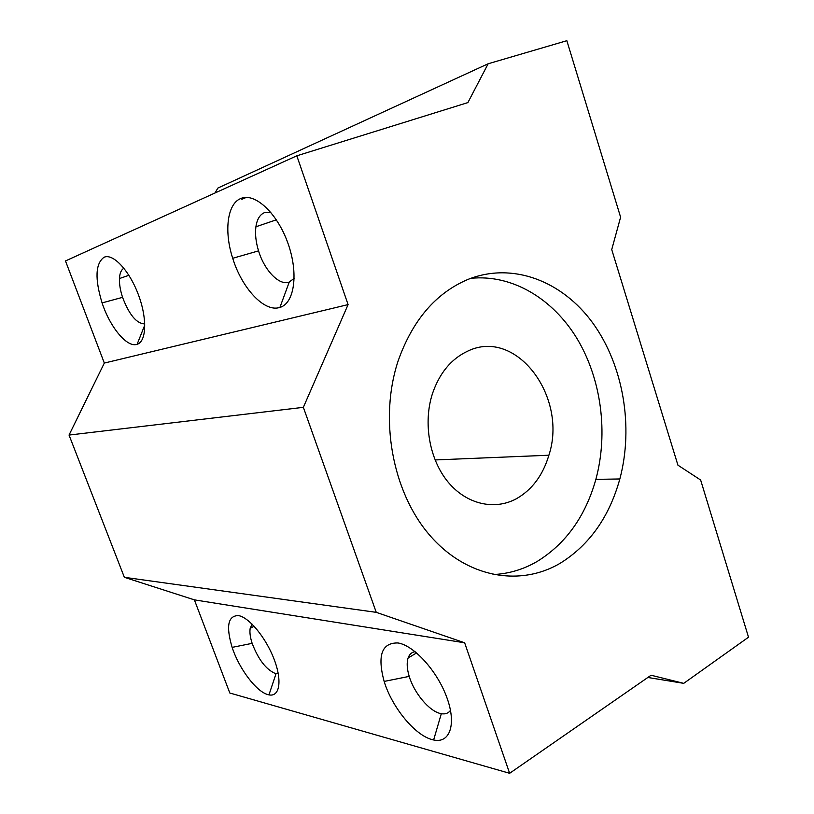<?xml version="1.0" encoding="UTF-8"?>
<svg xmlns="http://www.w3.org/2000/svg" width="814" height="814" viewBox="0 0 814 814"><rect width="100%" height="100%" fill="white"/><g stroke="black" fill="none" stroke-linecap="round" stroke-linejoin="round"><path stroke-width="1.22" d="M104.029 257.275C112.983 253.073 129.314 270.431 138.288 294.434C147.395 318.376 146.51 341.615 137.118 344.302L136.711 344.414C126.709 347.466 109.982 327.045 102.086 302.91C94.739 278.785 95.391 263.573 104.029 257.275M240.659 198.565C254.558 192.104 277.259 212.922 287.932 243.233C298.809 273.463 294.424 303.378 279.914 307.417L279.263 307.6C263.94 312.067 241.789 287.973 232.712 258.282C223.992 231.644 227.106 203.999 240.659 198.565M270.838 212.383L264.347 212.688C259.819 214.662 257.01 219.363 255.911 226.77C254.986 234.076 255.871 242.104 258.547 250.875C264.326 270.136 278.897 285.521 288.797 282.265L294.2 278.408M397.985 642.958C413.96 645.37 437.342 671.051 446.906 697.669C456.695 724.328 449.867 743.691 433.628 739.977L432.214 739.631C414.743 735.235 391.89 707.071 384.147 681.43C377.136 655.443 381.746 642.612 397.985 642.958M415.109 651.668C411.721 652.207 409.391 654.314 408.109 657.977C406.583 662.759 406.959 668.894 409.218 676.383C414.133 692.999 429.151 711.08 440.405 713.512L441.32 713.705C445.329 714.387 448.382 713.268 450.488 710.357M238.4 615.588C248.931 617.154 265.863 637.555 274.064 659.147C282.407 680.769 279.68 697.201 268.966 694.871L268.05 694.647C256.379 691.808 239.051 668.701 232.143 647.374C225.844 626.281 227.93 615.689 238.4 615.588M252.126 624.165L250.183 628.316C249.522 632.254 250.173 637.26 252.147 643.345C258.343 659.523 266.097 669.596 275.427 673.544L278.266 673.626M560.673 562.962C589.621 544.78 609.34 516.778 619.841 478.968C633.78 426.638 623.341 365.293 592.826 323.066C562.301 281.023 512.494 261.548 467.836 279.477C435.866 293.06 412.657 320.126 398.219 360.663C378.958 418.223 392.195 491.3 429.1 534.503C465.974 577.879 520.085 587.281 560.673 562.962M493.06 574.572C508.74 573.829 523.453 569.454 537.199 561.436C565.872 543.691 585.429 516.341 595.868 479.375C608.404 433.038 601.363 379.334 577.238 338.939C553.001 298.758 512.148 274.043 470.757 278.337M516.463 498.707C532.091 489.753 542.907 475.254 548.89 455.219C568.05 397.252 516.402 327.32 467.663 351.16C451.2 358.872 439.438 373.107 432.376 393.884C422.965 423.188 429.507 459.595 448.026 481.99C466.554 504.426 494.546 510.653 516.463 498.707M509.635 773.3L229.813 693.009L194.383 599.857L124.359 577.309L69.037 435.063L104.324 363.064L65.486 260.948L296.815 155.81L467.887 102.595L488.146 63.767L566.849 40.7L620.604 217.196L611.731 249.572L677.93 465.17L700.64 480.026L748.514 637.209L683.729 683.353L651.088 675.233L509.635 773.3L464.652 642.795L376.251 612.342L303.357 407.336L348.087 304.599L296.815 155.81M214.977 193.01L217.877 188.065L488.146 63.767M104.324 363.064L348.087 304.599M241.88 199.298L246.306 197.405M647.863 677.472L683.729 683.353M194.383 599.857L464.652 642.795M124.359 577.309L376.251 612.342M69.037 435.063L303.357 407.336M123.952 268.274C121.255 269.688 119.76 273.107 119.465 278.53C119.251 284.117 120.289 290.384 122.568 297.344C129.212 314.835 136.62 323.687 144.79 323.891M144.821 324.939L137.118 344.302M289.224 282.132L279.914 307.417M441.32 713.705L433.628 739.977M276.027 673.666L268.966 694.871M595.868 479.375L619.841 478.968M435.052 459.951L548.89 455.219M254.11 626.21L250.183 628.316M416.626 652.909L408.109 657.977M276.363 219.821L255.911 226.77M128.907 275.305L119.465 278.53M252.147 643.345L232.143 647.374M409.218 676.383L384.147 681.43M258.547 250.875L232.712 258.282M122.568 297.344L102.086 302.91"/></g></svg>
